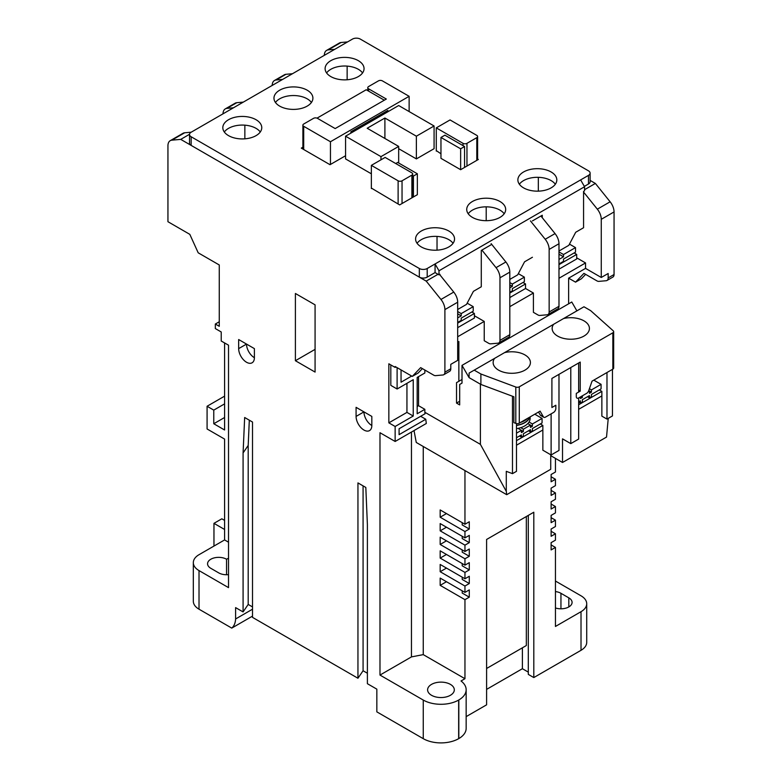 <?xml version="1.0" encoding="UTF-8"?>
<svg xmlns="http://www.w3.org/2000/svg" width="782" height="782" viewBox="0 0 782 782"><rect width="100%" height="100%" fill="white"/><g stroke="black" fill="none" stroke-linecap="round" stroke-linejoin="round"><path stroke-width="1.17" d="M431.517 695.286A13.353 7.712 180 0 1 427.607 689.832A13.353 7.712 180 0 1 435.848 682.715A13.353 7.712 180 0 1 450.403 684.377A13.353 7.712 180 0 1 454.313 689.832A13.353 7.712 180 0 1 446.072 696.957A13.353 7.712 180 0 1 431.517 695.286M363.953 430.051A11.124 6.422 -120 0 0 369.515 430.599A11.124 6.422 -120 0 0 371.821 425.506L371.821 416.415L356.084 407.334L356.084 416.415A11.124 6.422 -120 0 0 363.953 430.051M246.525 362.252A11.124 6.422 -120 0 0 252.087 362.799A11.124 6.422 -120 0 0 254.394 357.706L254.394 348.625L238.657 339.535L238.657 348.625A11.124 6.422 -120 0 0 246.525 362.252M324.315 55.336A11.124 6.422 60 0 1 326.622 50.39L339.408 43.01A11.124 6.422 60 0 1 341.04 42.502L347.56 41.915M590.117 180.407L595.376 183.438L610.126 201.795A11.124 6.422 60 0 1 614.056 211.932L614.056 274.511A5.562 3.216 60 0 1 612.912 277.053L607.008 280.464A5.562 3.216 60 0 1 606.197 280.718L598.856 281.373A5.562 3.216 -120 0 1 596.881 280.846L583.929 273.368L575.542 282.146L568.622 278.157L585.542 268.392L601.27 277.473L608.161 273.495L608.161 277.913A5.562 3.216 60 0 1 607.008 280.464M585.63 274.345L581.446 278.744L575.542 282.146M555.445 581.036L581.016 595.806A19.472 11.241 180 0 1 586.715 603.753A19.472 11.241 180 0 1 581.016 611.7L581.016 650.311L533.803 677.564L528.3 674.387L528.3 515.397M252.518 606.93L248.197 604.437L243.085 611.925L235.607 607.614L235.607 618.973A24.271 14.008 60 0 1 231.755 628.102L199.019 609.198L199.019 570.586L228.52 587.624L228.52 345.185L221.228 341.02L221.228 331.979L215.333 328.567L215.333 324.031L219.263 321.754M462.211 590.801L462.211 593.079L469.288 597.165L464.958 599.657L464.958 678.708L461.028 680.975A25.034 14.457 180 0 1 466.16 689.744L466.16 728.355A25.034 14.457 180 0 1 458.819 738.579L458.663 738.667A25.034 14.457 180 0 1 423.257 738.667L376.836 711.864L376.836 689.147L367.393 683.703L367.393 524.712L365.82 487.46L357.951 482.914L357.951 678.248L252.518 617.379L252.518 422.045L244.658 417.5L243.085 452.934L243.085 611.925M367.393 673.253L363.073 670.751L357.951 678.248M528.3 672.119L522.396 668.708L486.6 689.382M533.803 677.564L533.803 512.22L486.6 539.472L486.6 704.826L466.16 716.625M586.715 603.753L586.715 642.364A19.472 11.241 180 0 1 581.016 650.311M555.445 458.389L555.445 472.015L551.115 474.508L551.115 481.78L555.445 479.278L555.445 485.642L551.115 488.144L551.115 495.407L555.445 492.914L555.445 499.268L551.115 501.77L551.115 509.033L555.445 506.541L555.445 512.894L551.115 515.397L551.115 522.659L555.445 520.167L555.445 526.521L551.115 529.023L551.115 536.296L555.445 533.793L555.445 540.157L551.115 542.649L551.115 549.922L555.445 547.42L555.445 626.46L581.016 611.7M555.445 591.563A11.124 6.422 180 0 1 560.948 593.303L568.817 597.849A11.124 6.422 180 0 1 572.082 602.384A11.124 6.422 180 0 1 555.445 607.966M583.567 192.049L597.34 209.175A11.124 6.422 60 0 1 601.27 219.312L601.27 277.473M595.376 183.438L584.555 189.684M189.527 134.289L180.73 139.382L426.21 281.109L438.008 274.296M326.622 50.39A11.124 6.422 60 0 1 328.254 49.882L334.774 49.305M248.197 604.437L248.197 445.437L249.311 420.198M426.21 281.109L440.96 299.457A11.124 6.422 60 0 1 444.899 309.604L444.899 372.173A5.562 3.216 60 0 1 443.746 374.725A5.562 3.216 60 0 1 442.925 374.979L435.584 375.634A5.562 3.216 60 0 1 433.619 375.106L420.667 367.618L412.28 376.406L395.145 366.514L395.145 367.423L388.85 363.796L388.85 422.847L395.145 426.483L395.145 441.468L379.984 432.72L379.984 675.071L423.257 700.056L423.257 738.667M215.333 324.031L219.263 326.299L219.263 264.971L198.198 252.811L189.811 234.346L167.944 221.717L167.944 145.765A11.124 6.422 60 0 1 170.241 140.672A11.124 6.422 60 0 1 171.874 140.164L180.73 139.382M295.401 293.485L295.401 360.717L315.078 372.076L315.078 304.843L295.401 293.485M363.073 485.866L363.073 670.751M235.607 618.973L252.518 609.198M243.085 452.934L248.197 445.437M464.958 470.578L464.958 524.253L469.288 521.75L469.288 529.023L464.958 531.525L464.958 537.879L469.288 535.387L469.288 542.649L464.958 545.152L464.958 551.506L469.288 549.013L469.288 556.276L464.958 558.778L464.958 565.142L469.288 562.639L469.288 569.902L464.958 572.404L464.958 578.768L469.288 576.266L469.288 583.538L464.958 586.031L464.958 592.394L469.288 589.892L469.288 597.165M376.836 698.238L376.836 689.147M458.663 738.667L458.663 700.056A25.034 14.457 180 0 1 423.257 700.056M466.16 689.744A25.034 14.457 180 0 1 458.819 699.958L458.819 738.579M522.396 668.708L522.396 647.819M486.6 668.483L526.335 645.541L526.335 516.531M555.445 547.42L551.115 544.927M555.445 479.278L551.115 476.785M555.445 492.914L551.115 490.412M555.445 506.541L551.115 504.038M555.445 520.167L551.115 517.664M555.445 533.793L551.115 531.291M608.24 418.36L606.529 437.07L562.522 462.475L550.723 455.662M568.622 303.817L568.622 278.157M576.881 310.865L571.769 302.008L462.006 365.37L469.092 377.638L480.392 384.167L480.392 444.352L424.851 412.28L425.037 413.766L399.084 428.751L399.084 434.655L425.76 419.25L426.307 423.473L395.145 441.468M538.329 191.15L538.329 177.328M585.542 268.392L585.542 262.938L576.686 257.825M345.566 136.195L380.971 156.635L398.673 146.42L367.198 128.248L384.9 118.023L416.376 136.195L434.078 125.98L398.673 105.531L345.566 136.195L345.566 158.912L371.362 173.809M380.971 156.635L380.971 159.821M398.673 146.42L398.673 162.998M384.9 118.023L384.9 138.473M416.376 136.195L416.376 158.912L398.673 148.688M434.078 125.98L434.078 148.688L416.376 158.912M402.046 203.525L402.046 180.808L411.889 175.129A2.786 1.603 180 0 0 412.7 173.995A2.786 1.603 180 0 0 411.889 172.861L385.135 157.417L371.362 165.364L371.362 188.57M371.362 165.364L398.116 180.808L398.116 204.014M330.454 141.747L409.133 96.313L382.378 80.869A2.786 1.603 0 0 0 378.449 80.869L368.605 86.548A2.786 1.603 0 0 0 367.794 87.682A2.786 1.603 0 0 0 368.605 88.825L386.318 99.04L335.175 128.571L317.463 118.346A2.786 1.603 0 0 0 313.533 118.346L303.699 124.025A2.786 1.603 0 0 0 302.888 125.159A2.786 1.603 0 0 0 303.699 126.293L330.454 141.747L330.454 164.455M409.133 96.313L409.133 111.572M476.795 137.652A2.786 1.603 180 0 0 477.607 136.518A2.786 1.603 180 0 0 476.795 135.384L450.041 119.939L436.278 127.886L463.022 143.331A2.786 1.603 0 0 0 466.962 143.331L476.795 137.652L476.795 160.369M436.278 127.886L436.278 151.092M243.31 102.11L236.79 102.696A11.124 6.422 -120 0 0 235.157 103.195L225.324 108.874A11.124 6.422 60 0 1 226.946 108.366L233.476 107.789M272.195 85.434A11.124 6.422 60 0 1 274.492 80.478A11.124 6.422 60 0 1 276.124 79.979L282.654 79.393M292.488 73.723L285.958 74.3A11.124 6.422 -120 0 0 284.335 74.808L274.492 80.478M530.46 220.915L545.21 239.272A11.124 6.422 60 0 1 549.15 249.409L549.15 311.989A5.562 3.216 60 0 1 547.996 314.53L557.83 308.851A5.562 3.216 -120 0 0 558.983 306.309L558.983 243.73A11.124 6.422 -120 0 0 555.054 233.593L540.919 216.018M547.996 314.53A5.562 3.216 60 0 1 547.185 314.784L539.844 315.439A5.562 3.216 60 0 1 537.869 314.911L533.412 312.341L533.412 293.035L525.543 288.49L509.805 297.571M486.209 220.69L486.209 206.839M481.908 250.084L496.042 267.659A11.124 6.422 60 0 1 499.972 277.805L499.972 340.375A5.562 3.216 60 0 1 498.818 342.927L508.652 337.247A5.562 3.216 -120 0 0 509.805 334.696L509.805 272.126A11.124 6.422 -120 0 0 505.876 261.98L491.125 243.632M498.818 342.927A5.562 3.216 60 0 1 498.007 343.181L490.666 343.836A5.562 3.216 60 0 1 488.701 343.308L484.234 340.727L484.234 321.422L474.4 315.742M437.03 250.162L437.03 236.418M443.746 374.725L449.65 371.313A5.562 3.216 -120 0 0 450.794 368.772L450.794 364.353L457.685 360.375L457.685 302.214A11.124 6.422 -120 0 0 453.746 292.077L439.621 274.502M191.179 132.207L184.66 132.784A11.124 6.422 -120 0 0 183.027 133.292L170.241 140.672M223.017 113.83A11.124 6.422 60 0 1 225.324 108.874M199.019 609.198A19.472 11.241 -0 0 1 193.32 601.25L193.32 562.639A19.472 11.241 -0 0 1 199.019 554.692L224.59 539.932L224.59 439.083L207.083 428.976L207.083 406.259L213.769 410.12L224.59 403.874M464.958 678.708L423.257 654.632L411.459 656.9L379.984 675.071M411.459 432.055L411.459 656.9M395.936 366.973L395.145 367.423M395.145 426.483L413.238 416.034L413.238 379.69L397.109 389.006L397.109 367.657M424.851 412.28L424.851 409.328L417.177 413.766L417.177 377.423L424.851 372.994L424.851 370.042M419.68 371.43L420.716 370.345M401.049 369.925L401.049 382.193L411.664 376.054M406.943 383.327L406.943 412.397L388.85 422.847M390.814 364.93L390.814 385.37L397.109 389.006M412.28 376.406L418.175 373.004L422.368 368.605M228.52 542.2L224.59 539.932M193.32 562.639A19.472 11.241 -0 0 0 199.019 570.586M228.52 574.643A11.124 6.422 180 0 1 218.686 572.864L210.817 568.318A11.124 6.422 180 0 1 207.562 563.773A11.124 6.422 180 0 1 214.434 557.84A11.124 6.422 180 0 1 226.555 559.238A11.124 6.422 180 0 1 228.52 558.328M252.518 616.108L231.755 628.102M295.401 360.717L315.078 349.358M356.084 416.415L363.953 411.879A11.124 6.422 -120 0 0 371.821 425.506M238.657 348.625L246.525 344.08A11.124 6.422 -120 0 0 254.394 357.706M464.958 592.394L440.178 578.084L440.178 585.356L464.958 599.657M464.958 578.768L440.178 564.457L440.178 571.72L464.958 586.031M464.958 565.142L440.178 550.831L440.178 558.094L464.958 572.404M464.958 551.506L440.178 537.205L440.178 544.467L464.958 558.778M464.958 537.879L440.178 523.569L440.178 530.841L464.958 545.152M464.958 524.253L440.178 509.942L440.178 517.215L464.958 531.525M423.257 654.632L423.257 446.502M550.723 454.753L550.723 469.288L506.716 494.693L416.268 442.465L414.02 430.579M551.115 413.864L551.115 454.977L558.983 450.432L558.983 374.343M570.782 367.53L570.782 443.619L562.522 438.849L562.522 462.475M606.979 372.525L606.979 419.093L601.866 416.141L601.866 391.381L599.305 389.905M612.453 369.368L612.453 415.936L606.979 419.093M457.685 342.203L458.858 341.529L458.858 381.303L462.006 379.485L456.532 382.652L456.532 403.092L459.679 401.274M585.542 262.938L558.983 278.265M533.412 293.035L509.805 306.661M484.234 321.422L457.685 336.759M456.532 403.092L459.679 404.91L459.679 384.47L462.006 383.121L462.006 365.37M402.046 180.808A2.786 1.603 180 0 1 398.116 180.808M213.769 410.12L213.769 423.746L224.59 429.992L224.59 342.936M224.59 396.151L207.083 406.259M213.965 546.061L213.965 523.344L224.59 529.482M213.965 523.344L221.834 518.808L224.59 520.392M506.716 494.693L506.286 491.35L480.392 444.352M420.648 416.298L425.76 419.25M413.238 416.034L406.943 412.397M417.177 406.493L418.556 405.702L424.851 409.328M418.556 405.702L418.556 376.621M458.858 381.303L456.532 382.652M226.555 574.741L226.555 559.238M462.211 577.175L462.211 579.442L469.288 583.538M440.178 571.72L446.473 568.094M462.211 563.548L462.211 565.816L469.288 569.902M440.178 558.094L446.473 554.458M462.211 549.922L462.211 552.19L469.288 556.276M440.178 544.467L446.473 540.831M462.211 536.296L462.211 538.563L469.288 542.649M440.178 530.841L446.473 527.205M462.211 522.659L462.211 524.937L469.288 529.023M440.178 517.215L446.473 513.578M440.178 585.356L446.473 581.72M551.115 454.977L542.855 450.207L542.855 425.447L540.294 423.971M516.491 423.561L516.491 471.331L512.484 473.648L506.286 471.321L506.286 491.35M570.782 443.619L578.651 439.073L578.651 397.97L586.637 393.356A3.333 1.926 120 0 0 588.748 390.629L592.033 381.157L612.844 369.143A2.786 1.603 0 0 0 613.665 368.009L613.665 331.666A2.786 1.603 180 0 1 612.844 332.8L519.287 386.816A2.786 1.603 180 0 1 515.807 387.031L480.891 374.001L474.205 370.14L469.092 373.092L469.092 377.638L480.891 384.451L513.872 396.757L513.872 422.651L515.807 423.375A2.786 1.603 0 0 0 519.287 423.16L540.098 411.137L543.382 416.826A3.333 1.926 120 0 0 543.822 417.275A3.333 1.926 120 0 0 545.494 417.109L553.48 412.505A3.333 1.926 120 0 0 555.836 408.419L555.836 405.232L551.906 407.51L551.906 378.429L580.224 362.076L580.224 391.156L576.295 393.424L576.295 396.601A3.333 1.926 120 0 0 576.989 398.136A3.333 1.926 120 0 0 578.651 397.97M578.651 392.065L578.651 362.985M213.769 423.746L224.59 417.5M512.484 473.648L512.484 396.239M224.317 131.992A19.472 11.241 180 0 1 256.066 128.365A19.472 11.241 180 0 1 260.269 131.992M228.52 135.628A19.472 11.241 180 0 1 222.821 127.681A19.472 11.241 180 0 1 234.844 117.29A19.472 11.241 180 0 1 256.066 119.734A19.472 11.241 180 0 1 261.765 127.681A19.472 11.241 180 0 1 249.741 138.072A19.472 11.241 180 0 1 228.52 135.628M275.46 102.471A19.472 11.241 180 0 1 307.209 98.835A19.472 11.241 180 0 1 311.412 102.471M279.663 106.108A19.472 11.241 180 0 1 273.964 98.151A19.472 11.241 180 0 1 285.987 87.77A19.472 11.241 180 0 1 307.209 90.204A19.472 11.241 180 0 1 312.908 98.151A19.472 11.241 180 0 1 300.884 108.542A19.472 11.241 180 0 1 279.663 106.108M326.602 72.941A19.472 11.241 180 0 1 358.352 69.305A19.472 11.241 180 0 1 362.555 72.941M330.806 76.577A19.472 11.241 180 0 1 325.107 68.63A19.472 11.241 180 0 1 337.13 58.239A19.472 11.241 180 0 1 358.352 60.673A19.472 11.241 180 0 1 364.05 68.63A19.472 11.241 180 0 1 352.027 79.011A19.472 11.241 180 0 1 330.806 76.577M417.08 243.29A19.472 11.241 180 0 1 448.829 239.654A19.472 11.241 180 0 1 453.042 243.29M421.293 246.926A19.472 11.241 180 0 1 415.584 238.969A19.472 11.241 180 0 1 427.607 228.588A19.472 11.241 180 0 1 448.829 231.022A19.472 11.241 180 0 1 454.538 238.969A19.472 11.241 180 0 1 442.514 249.36A19.472 11.241 180 0 1 421.293 246.926M468.223 213.76A19.472 11.241 180 0 1 499.972 210.133A19.472 11.241 180 0 1 504.185 213.76M472.436 217.396A19.472 11.241 180 0 1 466.727 209.449A19.472 11.241 180 0 1 478.75 199.058A19.472 11.241 180 0 1 499.972 201.502A19.472 11.241 180 0 1 505.68 209.449A19.472 11.241 180 0 1 493.657 219.83A19.472 11.241 180 0 1 472.436 217.396M519.365 184.239A19.472 11.241 180 0 1 551.115 180.603A19.472 11.241 180 0 1 555.328 184.239M523.578 187.866A19.472 11.241 180 0 1 517.87 179.919A19.472 11.241 180 0 1 529.893 169.538A19.472 11.241 180 0 1 551.115 171.972A19.472 11.241 180 0 1 556.823 179.919A19.472 11.241 180 0 1 544.8 190.309A19.472 11.241 180 0 1 523.578 187.866M584.359 186.39L588.484 184.005A5.562 3.216 0 0 0 590.117 181.737L590.117 173.105A5.562 3.216 0 0 0 588.484 170.838L360.316 39.1A5.562 3.216 0 0 0 352.447 39.1L191.15 132.226A5.562 3.216 0 0 0 189.518 134.494A5.562 3.216 0 0 0 191.15 136.762L419.328 268.5A5.562 3.216 0 0 0 427.197 268.5L435.066 263.954L435.066 272.586L438.995 274.863L439.983 274.296L439.983 274.951M584.555 186.732L580.625 179.919L435.066 263.954L438.995 270.777L584.555 186.732L584.555 190.828L583.567 191.395L583.567 227.728L575.699 232.274L568.817 245.333L558.983 251.012M532.425 220.915L542.268 215.236L542.268 217.689M457.685 309.496L466.531 304.384L473.423 291.324L481.282 286.789L481.282 250.445L491.125 244.766M189.518 134.494L189.518 143.126A5.562 3.216 0 0 0 191.15 145.393L419.328 277.131A5.562 3.216 0 0 0 427.197 277.131L435.066 272.586M580.625 179.919L588.484 175.373A5.562 3.216 0 0 0 590.117 173.105M438.995 270.777L438.995 274.863M532.425 257.258L524.566 261.804L517.674 274.863L509.805 279.409M244.854 138.825L244.854 125.169M347.14 79.774L347.14 66.108M384.314 100.194L366.22 89.754L317.033 118.141M350.874 133.136L350.874 131.767L387.852 110.418L387.852 111.777M345.566 155.735L330.024 164.699L301.305 148.121L302.888 147.212M464.567 146.527L444.899 135.178L440.96 137.446L460.637 148.805L464.567 146.527L464.567 167.426L460.637 169.704L440.96 158.345L440.96 137.446M440.96 153.8L436.278 150.603M477.607 159.059L478.34 159.479L464.567 167.426M412.7 175.637L413.424 176.058L413.424 196.956L399.651 204.904L371.362 188.081M395.751 163.546L397.686 162.431L417.353 173.79L417.353 194.689L413.424 196.956M460.637 148.805L460.637 169.704M417.353 173.79L413.424 176.058M613.665 331.666A2.786 1.603 180 0 0 613.215 330.796L590.654 310.64L583.968 306.779L563.587 318.538A18.641 10.762 180 0 1 583.968 320.855A18.641 10.762 180 0 1 589.423 328.469A18.641 10.762 180 0 1 577.918 338.411A18.641 10.762 180 0 1 557.605 336.074A18.641 10.762 180 0 1 552.151 328.469A18.641 10.762 180 0 1 553.597 324.305L504.576 352.614A18.641 10.762 180 0 1 524.957 354.93A18.641 10.762 180 0 1 530.411 362.535A18.641 10.762 180 0 1 518.906 372.476A18.641 10.762 180 0 1 498.593 370.14A18.641 10.762 180 0 1 493.139 362.535A18.641 10.762 180 0 1 494.586 358.381L474.205 370.14M504.576 352.614L494.586 358.381M563.587 318.538L553.597 324.305M480.891 374.001L480.891 384.451M538.524 412.046L540.235 415.007A3.333 1.926 120 0 0 540.675 415.457L543.822 417.275M580.224 391.156L578.651 390.247M578.651 409.328L601.866 395.927M578.651 404.783L601.866 391.381M558.983 264.639L576.686 254.424L576.686 258.959L558.983 269.184M576.686 254.424L574.125 252.948M558.983 263.964L563.509 261.344L563.509 259.077L575.503 252.146L575.503 247.611L563.509 254.531L563.509 256.809L558.983 254.189M558.983 259.419L563.509 256.809M563.509 254.531L558.983 251.921M569.462 244.111L575.503 247.611M582.394 395.809L582.394 397.403L581.016 396.601M580.42 396.943L580.42 398.537L582.394 397.403M578.651 402.056L580.42 403.082L580.42 400.804L578.651 401.831M580.42 403.082L582.394 401.938L582.394 399.67L589.472 395.584L589.472 397.852L591.436 396.718L591.436 394.451L601.075 388.879L601.075 384.343L591.436 389.905L591.436 392.173L589.472 391.039L589.472 393.307L591.436 392.173M588.201 391.772L589.472 391.039L588.748 390.619M591.436 389.905L589.403 388.732M593.802 380.14L601.075 384.343M587.507 396.718L589.472 397.852M509.805 292.351L512.366 290.875L512.366 288.607L524.36 281.676L524.36 277.131L512.366 284.062L512.366 286.329L509.805 284.853M509.805 287.805L512.366 286.329M512.366 284.062L509.805 282.585M518.319 273.641L524.36 277.131M457.685 322.448L461.224 320.405L461.224 318.127L473.218 311.207L473.218 306.661L461.224 313.592L461.224 315.86L457.685 313.817M457.685 317.903L461.224 315.86M461.224 313.592L457.685 311.539M467.177 303.172L473.218 306.661M509.805 293.035L525.543 283.944L525.543 288.49M525.543 283.944L522.992 282.468M457.685 323.122L474.4 313.474L474.4 318.02L457.685 327.668M474.4 313.474L471.849 311.998M528.495 430.784L530.46 431.928L532.425 430.784L532.425 428.516L542.063 422.954L542.063 418.409L532.425 423.971L532.425 426.249L530.46 427.383L530.46 425.105L523.383 429.201L523.383 431.469L521.418 430.335L521.418 432.602L523.383 431.469M516.491 433.169L521.418 430.335L518.026 428.38M519.443 436.014L521.418 437.148L521.418 434.88L516.491 437.715M521.418 437.148L523.383 436.014L523.383 433.736L530.46 429.65L530.46 431.928M523.383 429.201L520.724 427.666M527.801 423.58L532.425 426.249M532.425 423.971L529.043 422.016M534.79 414.206L542.063 418.409M529.864 417.05A18.357 10.596 180 0 1 516.491 425.476M516.491 428.653A18.357 10.596 0 0 0 530.137 418.409L530.137 416.894M516.491 425.31A18.084 10.44 0 0 0 529.512 417.256M516.491 445.212L542.855 429.992M516.491 440.667L542.855 425.447M614.056 274.511L608.161 277.913M614.056 211.932L601.27 219.312M610.126 201.795L597.34 209.175M341.04 42.502L328.254 49.882M560.948 593.303L560.948 608.816M568.817 597.849L568.817 606.93M411.889 175.129L411.889 197.846M368.605 91.132L368.605 88.825M303.699 149.509L303.699 126.293M466.962 166.048L466.962 143.331M463.022 143.331L463.022 145.648M236.79 102.696L226.946 108.366M285.958 74.3L276.124 79.979M545.21 239.272L555.054 233.593M496.042 267.659L505.876 261.98M440.96 299.457L453.746 292.077M184.66 132.784L171.874 140.164M450.794 368.772L444.899 372.173M457.685 302.214L444.899 309.604M549.15 249.409L558.983 243.73M549.15 311.989L558.983 306.309M499.972 277.805L509.805 272.126M499.972 340.375L509.805 334.696M588.484 175.373L588.484 184.005M427.197 277.131L427.197 268.5M191.15 145.393L191.15 136.762M419.328 268.5L419.328 277.131M612.844 369.143L612.844 332.8M519.287 386.816L519.287 423.16M515.807 423.375L515.807 387.031M543.382 416.826L540.235 415.007M527.479 418.429A17.966 10.371 180 0 1 520.499 422.456M412.7 173.995L412.7 197.377M367.794 87.682L367.794 90.663M302.888 125.159L302.888 149.03M477.607 136.518L477.607 159.899"/></g></svg>
